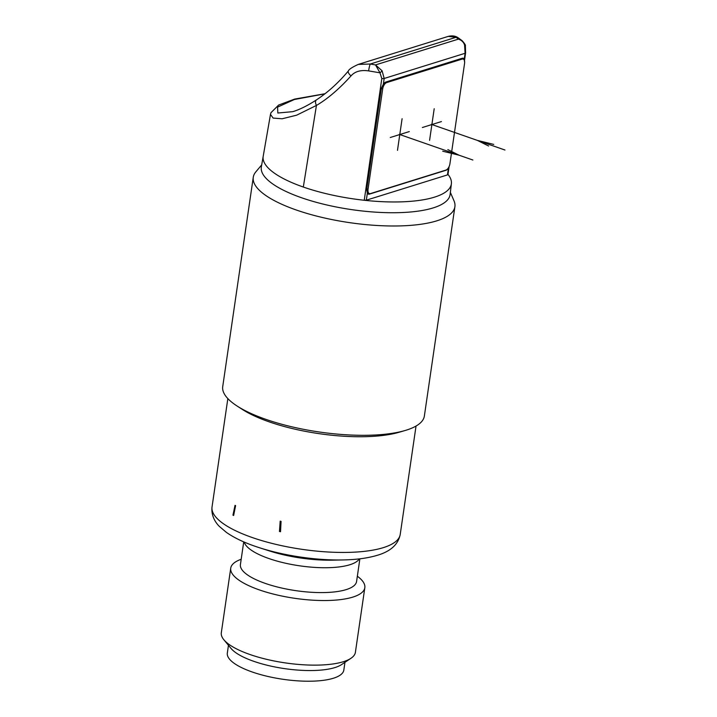 <?xml version="1.0" encoding="UTF-8"?>
<svg xmlns="http://www.w3.org/2000/svg" width="717" height="717" viewBox="0 0 717 717"><rect width="100%" height="100%" fill="white"/><g stroke="black" fill="none" stroke-linecap="round" stroke-linejoin="round"><path stroke-width="1.08" d="M261.705 164.865L255.817 171.892A101.886 30.974 8.3 0 0 253.262 177.287A101.886 30.974 8.3 0 0 296.291 210A101.886 30.974 8.3 0 0 436.805 220.836A101.886 30.974 8.3 0 0 454.901 206.702A101.886 30.974 8.3 0 0 453.995 200.805L450.366 192.389M253.262 177.287L222.727 386.606A101.886 30.974 8.3 0 0 237.058 406.001A101.886 30.974 8.3 0 0 265.747 419.311A101.886 30.974 8.3 0 0 405.087 430.514A101.886 30.974 8.3 0 0 406.27 430.155A101.886 30.974 8.3 0 0 424.365 416.021L454.901 206.702M237.058 406.001L242.283 409.389A95.092 28.913 8.3 0 0 399.118 432.261L405.087 430.514M263.202 156.27L261.346 166.9A95.388 29.003 8.3 0 0 324.971 204.533A95.388 29.003 8.3 0 0 433.149 207.912A95.388 29.003 8.3 0 0 450.124 194.441L451.387 183.722A95.092 28.913 -171.7 0 1 434.466 197.157A95.092 28.913 -171.7 0 1 364.245 200.267L381.811 78.538L379.974 72.811L368.61 70.893C360.741 69.782 354.879 71.458 351.007 75.912C339.078 89.069 327.552 98.91 316.439 105.435L296.677 115.168L282.113 118.78L273.132 118.072L270.479 114.424L263.202 156.27A95.092 28.913 8.3 0 0 303.318 187.038A95.092 28.913 8.3 0 0 364.245 200.267L366.333 200.177L447.453 174.912L448.475 167.877A5.664 2.886 -70.8 0 1 445.884 170.305L369.461 194.11A5.664 2.886 -70.8 0 1 368.35 194.101A5.664 2.886 -70.8 0 1 367.364 193.142L366.674 189.647L381.381 88.236L383.326 84.292A5.664 2.886 -70.8 0 1 385.809 82.052L462.232 58.256A5.664 2.886 -70.8 0 1 463.281 58.238A5.664 2.886 -70.8 0 1 464.257 59.09L464.464 60.685M447.856 174.231L447.453 174.912M447.982 174.383A95.092 28.913 -171.7 0 1 451.387 183.722M381.811 78.538A2.832 0.86 8.3 0 0 384.178 78.485L382.089 70.786L375.52 64.924L370.268 64.019L358.285 64.405L448.304 36.37L456.021 37.311L458.486 39.094C461.712 40.295 463.747 42.294 464.571 45.099L465.1 53.282L384.178 78.485L383.326 84.292M368.61 70.893A5.664 0.618 -79.7 0 1 370.268 64.019L456.021 37.311A5.664 4.58 -55.6 0 1 458.441 37.974L462.259 40.797L458.486 39.094L375.52 64.924L379.974 72.811A2.832 0.565 -39.5 0 0 382.089 70.786M462.259 40.797C464.733 43.683 465.772 45.314 465.369 45.691A2.832 1.165 167.9 0 0 464.571 45.099M358.285 64.405C352.172 67.201 348.856 69.397 348.354 70.983L348.354 70.983A5.664 2.115 39.6 0 0 351.007 75.912M303.318 187.038L316.439 105.435A5.664 3.191 -123.6 0 1 316.502 99.86C307.736 105.578 299.849 109.513 292.841 111.655L277.829 113.017L277.578 107.111L294.418 99.493L324.819 93.864M448.475 167.877L448.851 167.079M382.681 88.935L368.045 189.243A5.664 2.886 109.2 0 0 369.398 193.59A5.664 2.886 109.2 0 0 370.483 193.581L445.938 170.081A5.664 2.886 109.2 0 0 449.926 163.745L464.562 63.437A5.664 2.886 109.2 0 0 463.209 59.09A5.664 2.886 109.2 0 0 462.124 59.099L386.669 82.598A5.664 2.886 109.2 0 0 382.681 88.935L381.354 88.469M280.526 531.736L281.073 521.384L280.186 521.151L279.46 531.485A95.092 28.913 8.3 0 0 280.526 531.736M235.033 505.333L235.606 505.602L233.634 515.514A95.092 28.913 8.3 0 1 232.962 515.147L235.033 505.333M359.889 558.812L356.582 581.478A58.695 17.844 -171.7 0 1 346.159 589.625A58.695 17.844 8.3 0 1 279.818 587.599A58.695 17.844 8.3 0 1 240.419 564.53L243.726 541.864M241.181 559.278A67.756 20.596 8.3 0 0 230.74 568.151A67.756 20.596 8.3 0 0 276.224 594.778A67.756 20.596 8.3 0 0 352.791 597.118A67.756 20.596 8.3 0 0 364.828 587.716A67.756 20.596 8.3 0 0 357.344 576.226M230.74 568.151L221.311 632.752A67.756 20.596 8.3 0 0 223.874 639.77A67.756 20.596 8.3 0 0 277.354 661.594A67.756 20.596 8.3 0 0 343.371 661.71A67.756 20.596 8.3 0 0 350.945 658.305A67.756 20.596 8.3 0 0 355.399 652.309L364.828 587.716M223.874 639.77L231.107 648.509A58.866 17.898 8.3 0 0 277.578 667.473A58.866 17.898 8.3 0 0 334.929 667.572A58.866 17.898 -171.7 0 0 341.516 664.614L350.945 658.305M228.463 645.309L227.325 653.079A58.866 17.898 8.3 0 0 266.849 676.212A58.866 17.898 8.3 0 0 333.378 678.246A58.866 17.898 8.3 0 0 343.828 670.081L344.958 662.311M280.607 530.266L279.46 531.485M232.962 515.147L233.903 514.206M402.094 118.726L397.478 150.355M390.263 137.503L409.299 131.578M434.197 108.724L429.582 140.362M441.412 121.576L422.376 127.509M431.437 124.382L504.965 150.023M399.324 134.384L472.862 160.016M493.744 144.413L477.388 140.407L488.609 146.008M442.712 151.206L459.068 155.213L447.847 149.602M366.333 200.177L367.364 193.142M458.441 37.974L458.441 37.974C455.68 35.94 452.302 35.402 448.304 36.37M465.369 45.691L465.602 52.888A2.832 0.86 -171.7 0 1 465.1 53.282L464.257 59.09M316.502 99.86L316.502 99.86C327.875 92.35 338.487 82.724 348.354 70.983M367.498 193.375L369.461 194.11M368.045 189.243L366.799 188.813M386.669 82.598L385.477 82.186M462.124 59.099L460.897 58.669M259.599 547.779A87.644 26.646 8.3 0 0 342.986 559.941L332.518 560.156A66.143 20.112 8.3 0 1 269.574 550.979L259.599 547.779C245.886 543.414 234.817 538.279 226.384 532.381L219.447 526.493C216.776 523.912 210.906 516.903 212.035 506.982A95.092 28.913 8.3 0 0 275.866 544.355A95.092 28.913 8.3 0 0 383.344 547.636A95.092 28.913 8.3 0 0 400.22 534.443L416.039 426.041M244.21 542.079A58.695 17.844 8.3 0 0 287.132 563.571A58.695 17.844 8.3 0 0 349.788 564.763A58.695 17.844 -171.7 0 0 359.36 558.875M324.998 93.73L294.642 99.089L278.626 105.058L270.972 112.694L270.479 114.424M447.964 174.518L449.12 166.523M465.602 52.888L464.392 61.259M463.209 59.09L461.479 58.489M369.398 193.59L367.212 192.828M212.035 506.982L227.845 398.589M342.986 559.941C356.528 559.69 368.036 558.113 377.518 555.236C390.648 551.355 398.213 544.427 400.22 534.443"/></g></svg>
